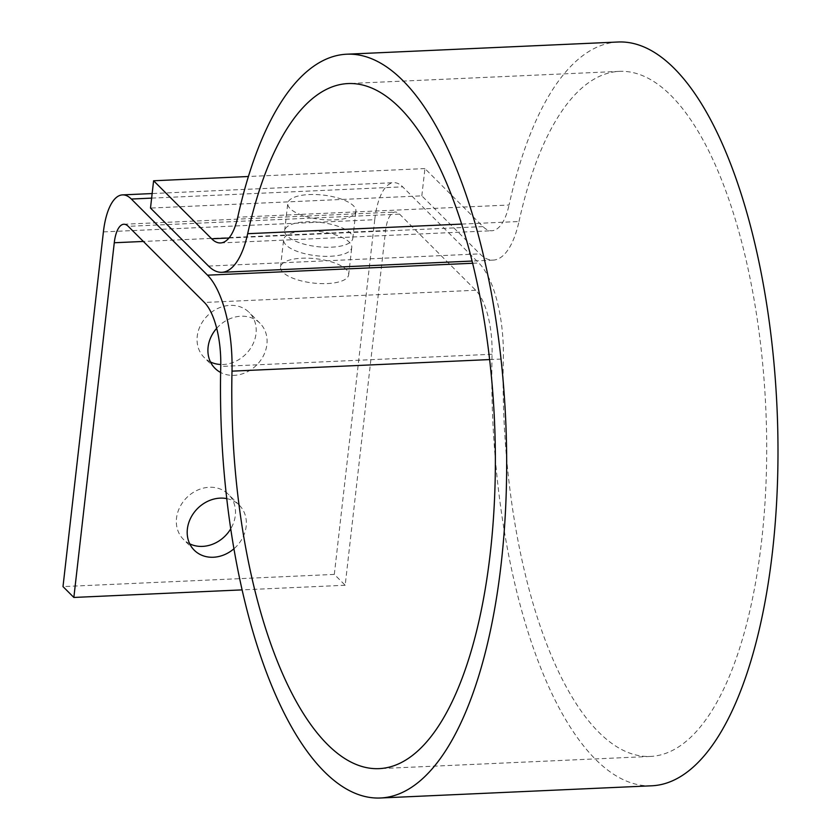 <?xml version="1.0" encoding="UTF-8"?>
<svg xmlns="http://www.w3.org/2000/svg" width="840" height="840" viewBox="0 0 840 840"><rect width="100%" height="100%" fill="white"/><g stroke="black" fill="none" stroke-linecap="round" stroke-linejoin="round"><path stroke-width="0.63" stroke-dasharray="4.2 3.15" d="M461.727 224.081L518.994 221.508A88.169 33.695 87.4 0 1 493.154 260.116A88.169 33.695 87.4 0 1 479.871 253.88L421.827 195.857L150.497 208.058M518.994 221.508A342.888 131.03 87.4 0 1 619.49 71.358A342.888 131.03 87.4 0 1 765.786 408.019A342.888 131.03 87.4 0 1 650.286 756.441A342.888 131.03 87.4 0 1 503.339 358.964A88.169 33.695 87.4 0 0 478.832 262.983L402.675 186.847A58.779 22.46 87.4 0 0 393.813 182.69L152.155 193.557M103.404 231.893L374.735 219.702A58.779 22.46 87.4 0 1 393.813 182.69M374.735 219.702L334.32 574.403L345.177 585.26L385.592 230.559L143.367 241.447M651.609 785.799A372.278 142.254 -92.6 0 1 492.062 354.249A58.779 22.46 -92.6 0 0 475.724 290.262L399.567 214.127A29.389 11.235 -92.6 0 0 395.136 212.058A29.389 11.235 -92.6 0 0 385.592 230.559M618.177 42A372.278 142.254 -92.6 0 0 509.061 205.013L237.741 217.214M421.827 195.857L424.935 168.578L482.979 226.601A58.779 22.46 -92.6 0 0 491.841 230.748A58.779 22.46 -92.6 0 0 509.061 205.013M331.401 247.18A34.293 12.222 6.5 0 0 352.8 238.392A34.293 12.222 6.5 0 0 306.065 221.844A34.293 12.222 6.5 0 0 284.666 230.633A34.293 12.222 6.5 0 0 331.401 247.18M424.935 168.578L248.42 176.505M334.509 219.891A34.293 12.222 6.5 0 0 355.908 211.113A34.293 12.222 6.5 0 0 309.173 194.565A34.293 12.222 6.5 0 0 287.774 203.343A34.293 12.222 6.5 0 0 334.509 219.891M327.254 283.563A34.293 12.222 6.5 0 0 348.653 274.774A34.293 12.222 6.5 0 0 301.917 258.227A34.293 12.222 6.5 0 0 280.518 267.015A34.293 12.222 6.5 0 0 327.254 283.563M345.177 585.26L242.015 589.89M226.695 498.603A31.836 27.143 -45 0 1 239.285 505.176A31.836 27.143 -45 0 1 233.867 548.835M216.689 328.304A31.836 27.143 -45 0 1 240.859 316.239A31.836 27.143 -45 0 1 260.001 323.274A31.836 27.143 -45 0 1 263.613 355.394A31.836 27.143 -45 0 1 234.129 375.354A31.836 27.143 -45 0 1 220.616 372.456M334.32 574.403L63 586.593M189.756 543.858A31.836 27.143 -45 0 1 183.404 539.353A31.836 27.143 -45 0 1 179.802 507.234A31.836 27.143 -45 0 1 209.276 487.274A31.836 27.143 -45 0 1 228.417 494.319A31.836 27.143 -45 0 1 230.674 528.906M210.472 361.967A31.836 27.143 -45 0 1 204.131 357.452A31.836 27.143 -45 0 1 200.519 325.332A31.836 27.143 -45 0 1 230.003 305.382A31.836 27.143 -45 0 1 249.144 312.417A31.836 27.143 -45 0 1 252.746 344.536A31.836 27.143 -45 0 1 223.272 364.497A31.836 27.143 -45 0 1 220.773 364.497M330.362 256.274A34.293 12.222 6.5 0 0 351.76 247.485A34.293 12.222 6.5 0 0 305.025 230.937A34.293 12.222 6.5 0 0 283.626 239.726A34.293 12.222 6.5 0 0 330.362 256.274M208.551 266.081L479.871 253.88M482.979 226.601L228.963 238.014M492.062 354.249L220.742 366.45M475.724 290.262L204.404 302.463M399.567 214.127L128.237 226.328M151.631 198.125L402.675 186.847M472.7 263.256L478.832 262.983M489.657 359.572L503.339 358.964M493.154 260.116L472.154 261.051M220.511 242.949L491.841 230.748M123.805 224.249L395.136 212.058M619.49 71.358L348.169 83.559M650.286 756.441L378.966 768.642M280.518 267.015L283.626 239.726M348.653 274.774L351.76 247.485M194.261 550.211L183.404 539.353M239.285 505.176L228.417 494.319M214.988 368.308L204.131 357.452M260.001 323.274L249.144 312.417M284.666 230.633L287.774 203.343M352.8 238.392L355.908 211.113"/><path stroke-width="1.26" d="M380.279 798L651.609 785.799A372.278 142.254 -92.6 0 0 777 407.516A372.278 142.254 -92.6 0 0 618.177 42L346.846 54.201A372.278 142.254 -92.6 0 0 237.741 217.214A58.779 22.46 87.4 0 1 220.511 242.949A58.779 22.46 87.4 0 1 211.659 238.791L153.605 180.768L150.497 208.058L208.551 266.081A88.169 33.695 -92.6 0 0 221.834 272.307A88.169 33.695 -92.6 0 0 247.674 233.698A342.888 131.03 87.4 0 1 348.169 83.559A342.888 131.03 87.4 0 1 494.456 420.21A342.888 131.03 87.4 0 1 378.966 768.642A342.888 131.03 87.4 0 1 232.008 371.154A88.169 33.695 -92.6 0 0 207.512 275.173L131.345 199.038A58.779 22.46 -92.6 0 0 122.493 194.891A58.779 22.46 -92.6 0 0 103.404 231.893L63 586.593L73.857 597.45L114.272 242.75A29.389 11.235 87.4 0 1 123.805 224.249A29.389 11.235 87.4 0 1 128.237 226.328L204.404 302.463A58.779 22.46 87.4 0 1 220.742 366.45A372.278 142.254 -92.6 0 0 380.279 798A372.278 142.254 -92.6 0 0 505.68 419.706A372.278 142.254 -92.6 0 0 346.846 54.201M248.42 176.505L153.605 180.768M242.015 589.89L73.857 597.45M233.867 548.835A31.836 27.143 -45 0 1 213.402 557.246A31.836 27.143 -45 0 1 194.261 550.211A31.836 27.143 -45 0 1 190.659 518.091A31.836 27.143 -45 0 1 220.143 498.131A31.836 27.143 -45 0 1 226.695 498.603M220.616 372.456A31.836 27.143 -45 0 1 214.988 368.308A31.836 27.143 -45 0 1 216.689 328.304M230.674 528.906A31.836 27.143 -45 0 1 202.545 546.389A31.836 27.143 -45 0 1 189.756 543.858M220.773 364.497A31.836 27.143 -45 0 1 210.472 361.967M247.674 233.698L461.727 224.081M228.963 238.014L211.659 238.791M143.367 241.447L114.272 242.75M131.345 199.038L151.631 198.125M207.512 275.173L472.7 263.256M232.008 371.154L489.657 359.572M472.154 261.051L221.834 272.307M152.155 193.557L122.493 194.891"/></g></svg>
